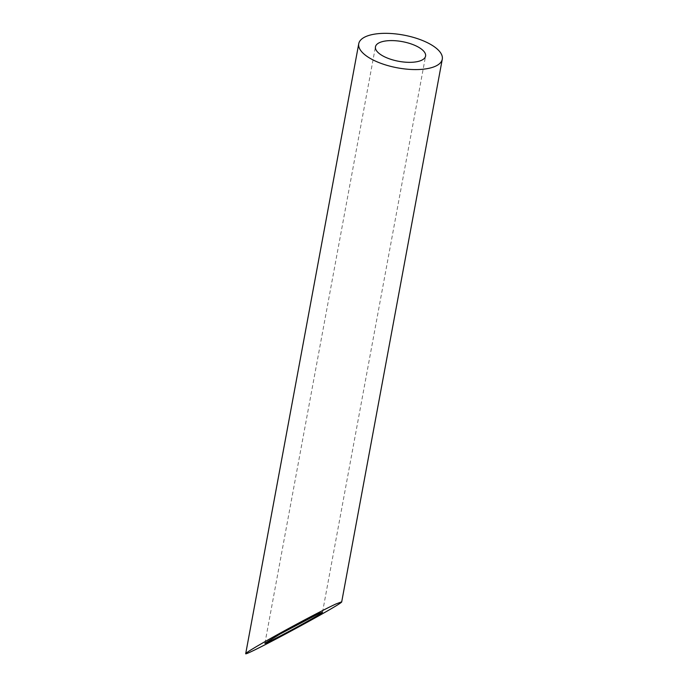 <?xml version="1.0" encoding="UTF-8"?>
<svg xmlns="http://www.w3.org/2000/svg" width="688" height="688" viewBox="0 0 688 688"><rect width="100%" height="100%" fill="white"/><g stroke="black" fill="none" stroke-linecap="round" stroke-linejoin="round"><path stroke-width="0.52" stroke-dasharray="3.44 2.58" d="M322.517 612.174L425.58 56.106M264.914 643.246L375.459 46.818"/><path stroke-width="1.03" d="M386.811 57.826A25.482 10.002 10.5 0 0 425.58 56.106A25.482 10.002 10.5 0 0 402.342 41.633A25.482 10.002 10.5 0 0 375.459 46.818A25.482 10.002 10.5 0 0 386.811 57.826M319.043 613.472L280.007 634.069L264.914 643.246C263.212 645.671 323.592 613.103 322.517 612.174L319.043 613.472M377.678 62.066A42.475 16.667 10.5 0 0 442.281 59.202A42.475 16.667 10.5 0 0 403.555 35.071A42.475 16.667 10.5 0 0 358.749 43.722A42.475 16.667 10.5 0 0 377.678 62.066M335.933 603.987C324.194 609.387 293.183 625.753 270.874 638.309C254.938 647.296 246.553 652.396 245.719 653.6C242.881 657.651 343.518 603.367 341.712 601.819L335.933 603.987M341.712 601.819L442.281 59.202M245.719 653.6L358.749 43.722"/></g></svg>
